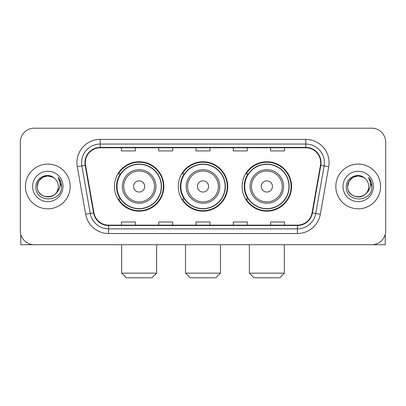 <?xml version="1.0" encoding="UTF-8"?>
<svg xmlns="http://www.w3.org/2000/svg" width="406" height="406" viewBox="0 0 406 406"><rect width="100%" height="100%" fill="white"/><g stroke="black" fill="none" stroke-linecap="round" stroke-linejoin="round"><path stroke-width="0.61" d="M242.149 186.455A24.7 24.7 0 0 0 266.854 211.156A24.7 24.7 0 0 0 291.554 186.455A24.7 24.7 0 0 0 266.854 161.75A24.7 24.7 0 0 0 242.149 186.455M178.3 186.455A24.7 24.7 0 0 0 203 211.156A24.7 24.7 0 0 0 227.7 186.455A24.7 24.7 0 0 0 203 161.75A24.7 24.7 0 0 0 178.3 186.455M114.446 186.455A24.7 24.7 0 0 0 139.146 211.156A24.7 24.7 0 0 0 163.851 186.455A24.7 24.7 0 0 0 139.146 161.75A24.7 24.7 0 0 0 114.446 186.455M120.369 199.036A22.604 22.604 0 0 1 120.369 173.869M184.222 199.036A22.604 22.604 0 0 1 184.222 173.869M248.076 199.036A22.604 22.604 0 0 1 248.076 173.869M20.3 142.176L20.3 230.73A13.982 13.982 0 0 0 34.282 244.711L371.718 244.711A13.982 13.982 0 0 0 385.7 230.73L385.7 142.176A13.982 13.982 0 0 0 371.718 128.194L34.282 128.194A13.982 13.982 0 0 0 20.3 142.176L20.3 230.73M25.426 186.455A22.371 22.371 0 0 0 47.796 208.826A22.371 22.371 0 0 0 70.172 186.455A22.371 22.371 0 0 0 47.796 164.085A22.371 22.371 0 0 0 25.426 186.455A22.371 22.371 0 0 0 47.796 208.826A22.371 22.371 0 0 0 70.172 186.455A22.371 22.371 0 0 0 47.796 164.085A22.371 22.371 0 0 0 25.426 186.455M335.828 186.455A22.371 22.371 0 0 0 358.204 208.826A22.371 22.371 0 0 0 380.574 186.455A22.371 22.371 0 0 0 358.204 164.085A22.371 22.371 0 0 0 335.828 186.455A22.371 22.371 0 0 0 358.204 208.826A22.371 22.371 0 0 0 380.574 186.455A22.371 22.371 0 0 0 358.204 164.085A22.371 22.371 0 0 0 335.828 186.455M85.316 162.684A14.915 14.915 0 0 1 100.231 147.769L305.769 147.769A14.915 14.915 0 0 1 320.456 165.272L312.072 212.815A14.915 14.915 0 0 1 297.385 225.137L108.615 225.137A14.915 14.915 0 0 1 93.928 212.815L85.544 165.272A14.915 14.915 0 0 1 85.316 162.684M84.945 162.684A15.286 15.286 0 0 0 85.179 165.338L93.558 212.881A15.286 15.286 0 0 0 108.615 225.513L297.385 225.513A15.286 15.286 0 0 0 312.442 212.881L320.821 165.338A15.286 15.286 0 0 0 305.769 147.398L100.231 147.398A15.286 15.286 0 0 0 84.945 162.684M77.282 166.729A23.304 23.304 0 0 1 100.231 139.38L305.769 139.38A23.304 23.304 0 0 1 328.718 166.729L320.334 214.272A23.304 23.304 0 0 1 297.385 233.526L108.615 233.526A23.304 23.304 0 0 1 85.666 214.272L77.282 166.729L81.87 165.922A18.64 18.64 0 0 1 100.231 144.044L305.769 144.044A18.64 18.64 0 0 1 324.13 165.922L315.746 213.46A18.64 18.64 0 0 1 297.385 228.867L108.615 228.867A18.64 18.64 0 0 1 90.254 213.46L81.87 165.922A18.64 18.64 0 0 1 81.591 162.684M371.718 128.194L34.282 128.194M34.282 244.711L371.718 244.711M385.7 230.73L385.7 142.176M312.442 212.881L315.746 213.46L324.13 165.922L328.718 166.729M196.007 147.769L196.007 150.925L209.993 150.925L209.993 147.769M158.726 147.769L158.726 150.925L172.707 150.925L172.707 147.769M121.44 147.769L121.44 150.925L135.421 150.925L135.421 147.769M233.293 147.769L233.293 150.925L247.274 150.925L247.274 147.769M270.579 147.769L270.579 150.925L284.56 150.925L284.56 147.769M209.993 225.137L209.993 221.98L196.007 221.98L196.007 225.137M172.707 225.137L172.707 221.98L158.726 221.98L158.726 225.137M135.421 225.137L135.421 221.98L121.44 221.98L121.44 225.137M247.274 225.137L247.274 221.98L233.293 221.98L233.293 225.137M284.56 225.137L284.56 221.98L270.579 221.98L270.579 225.137M54.698 178.498A10.536 10.536 0 0 1 58.332 186.455C58.977 200.041 36.621 200.041 37.266 186.455L38.677 181.188L42.534 177.331L47.796 175.92L53.064 177.331L54.698 178.498C48.233 171.723 35.789 177.3 35.906 186.455C34.723 202.716 61.088 203.142 61.514 187.242L61.534 186.455C61.494 182.999 60.347 179.965 58.088 177.351C59.804 180.173 60.413 183.207 59.905 186.455C59.413 189.216 58.068 191.475 55.871 193.22A10.536 10.536 0 0 0 58.332 186.455C58.977 200.041 36.621 200.041 37.266 186.455C37.103 179.924 43.818 174.433 50.288 176.219M55.871 193.22C50.278 200.777 36.718 195.946 37.266 186.455M32.602 186.455A15.195 15.195 0 0 0 47.796 201.65A15.195 15.195 0 0 0 62.991 186.455A15.195 15.195 0 0 0 47.796 171.261A15.195 15.195 0 0 0 32.602 186.455M58.19 177.468L61.529 186.851M20.767 234.313L20.767 244.711L74.831 244.711M151.966 277.805L126.332 277.805L121.668 273.142L156.625 273.142L151.966 277.805M144.739 186.455A5.593 5.593 0 0 0 139.146 180.863A5.593 5.593 0 0 0 133.554 186.455A5.593 5.593 0 0 0 139.146 192.048A5.593 5.593 0 0 0 144.739 186.455M155.924 186.455A16.778 16.778 0 0 0 139.146 169.678A16.778 16.778 0 0 0 122.368 186.455A16.778 16.778 0 0 0 139.146 203.233A16.778 16.778 0 0 0 155.924 186.455A16.778 16.778 0 0 1 139.146 203.233A16.778 16.778 0 0 1 122.368 186.455M161.289 186.455A22.137 22.137 0 0 0 139.146 164.318A22.137 22.137 0 0 0 117.009 186.455A22.137 22.137 0 0 0 139.146 208.593A22.137 22.137 0 0 0 161.289 186.455M163.385 186.455A24.238 24.238 0 0 1 118.435 199.036L120.683 199.036A22.345 22.345 0 0 0 153.935 203.213A22.345 22.345 0 0 0 153.935 169.698A22.345 22.345 0 0 0 120.683 173.869L118.435 173.869A24.238 24.238 0 0 1 163.385 186.455M215.819 277.805L190.181 277.805L185.522 273.142L220.478 273.142L215.819 277.805M208.593 186.455A5.593 5.593 0 0 0 203 180.863A5.593 5.593 0 0 0 197.407 186.455A5.593 5.593 0 0 0 203 192.048A5.593 5.593 0 0 0 208.593 186.455M219.778 186.455A16.778 16.778 0 0 0 203 169.678A16.778 16.778 0 0 0 186.222 186.455A16.778 16.778 0 0 0 203 203.233A16.778 16.778 0 0 0 219.778 186.455A16.778 16.778 0 0 1 203 203.233A16.778 16.778 0 0 1 186.222 186.455M225.137 186.455A22.137 22.137 0 0 0 203 164.318A22.137 22.137 0 0 0 180.863 186.455A22.137 22.137 0 0 0 203 208.593A22.137 22.137 0 0 0 225.137 186.455M227.238 186.455A24.238 24.238 0 0 1 182.289 199.036L184.532 199.036A22.345 22.345 0 0 0 217.783 203.213A22.345 22.345 0 0 0 217.783 169.698A22.345 22.345 0 0 0 184.532 173.869L182.289 173.869A24.238 24.238 0 0 1 227.238 186.455M279.668 277.805L254.034 277.805L249.375 273.142L284.332 273.142L279.668 277.805M272.446 186.455A5.593 5.593 0 0 0 266.854 180.863A5.593 5.593 0 0 0 261.261 186.455A5.593 5.593 0 0 0 266.854 192.048A5.593 5.593 0 0 0 272.446 186.455M283.632 186.455A16.778 16.778 0 0 0 266.854 169.678A16.778 16.778 0 0 0 250.076 186.455A16.778 16.778 0 0 0 266.854 203.233A16.778 16.778 0 0 0 283.632 186.455A16.778 16.778 0 0 1 266.854 203.233A16.778 16.778 0 0 1 250.076 186.455M288.991 186.455A22.137 22.137 0 0 0 266.854 164.318A22.137 22.137 0 0 0 244.711 186.455A22.137 22.137 0 0 0 266.854 208.593A22.137 22.137 0 0 0 288.991 186.455M291.087 186.455A24.238 24.238 0 0 1 246.137 199.036L248.386 199.036A22.345 22.345 0 0 0 281.637 203.213A22.345 22.345 0 0 0 281.637 169.698A22.345 22.345 0 0 0 248.386 173.869L246.137 173.869A24.238 24.238 0 0 1 291.087 186.455M385.233 234.313L385.233 244.711L331.169 244.711M365.101 178.498A10.536 10.536 0 0 1 368.734 186.455C369.379 200.041 347.023 200.041 347.668 186.455L349.079 181.188L352.936 177.331L358.204 175.92L363.466 177.331L365.101 178.498C358.64 171.723 346.191 177.3 346.308 186.455C345.125 202.716 371.49 203.142 371.916 187.242L371.937 186.455C371.901 182.999 370.749 179.965 368.491 177.351C370.211 180.173 370.815 183.207 370.308 186.455C369.815 189.216 368.47 191.475 366.273 193.22A10.536 10.536 0 0 0 368.734 186.455C369.379 200.041 347.023 200.041 347.668 186.455C347.506 179.924 354.22 174.433 360.69 176.219M366.273 193.22C360.68 200.777 347.12 195.946 347.668 186.455M343.009 186.455A15.195 15.195 0 0 0 358.204 201.65A15.195 15.195 0 0 0 373.398 186.455A15.195 15.195 0 0 0 358.204 171.261A15.195 15.195 0 0 0 343.009 186.455M368.592 177.468L371.932 186.851M305.769 139.38L305.769 147.398M81.87 165.922L85.179 165.338M108.615 233.526L108.615 225.513M297.385 225.513L297.385 233.526M85.666 214.272L93.558 212.881M320.821 165.338L324.13 165.922M100.231 139.38L100.231 147.398M315.746 213.46L320.334 214.272M154.564 186.455A15.413 15.413 0 0 0 139.146 171.043A15.413 15.413 0 0 0 123.734 186.455A15.413 15.413 0 0 0 139.146 201.868A15.413 15.413 0 0 0 154.564 186.455M218.413 186.455A15.413 15.413 0 0 0 203 171.043A15.413 15.413 0 0 0 187.587 186.455A15.413 15.413 0 0 0 203 201.868A15.413 15.413 0 0 0 218.413 186.455M282.266 186.455A15.413 15.413 0 0 0 266.854 171.043A15.413 15.413 0 0 0 251.436 186.455A15.413 15.413 0 0 0 266.854 201.868A15.413 15.413 0 0 0 282.266 186.455M156.625 244.711L156.625 273.142M121.668 244.711L121.668 273.142M220.478 244.711L220.478 273.142M185.522 244.711L185.522 273.142M284.332 244.711L284.332 273.142M249.375 244.711L249.375 273.142"/></g></svg>
